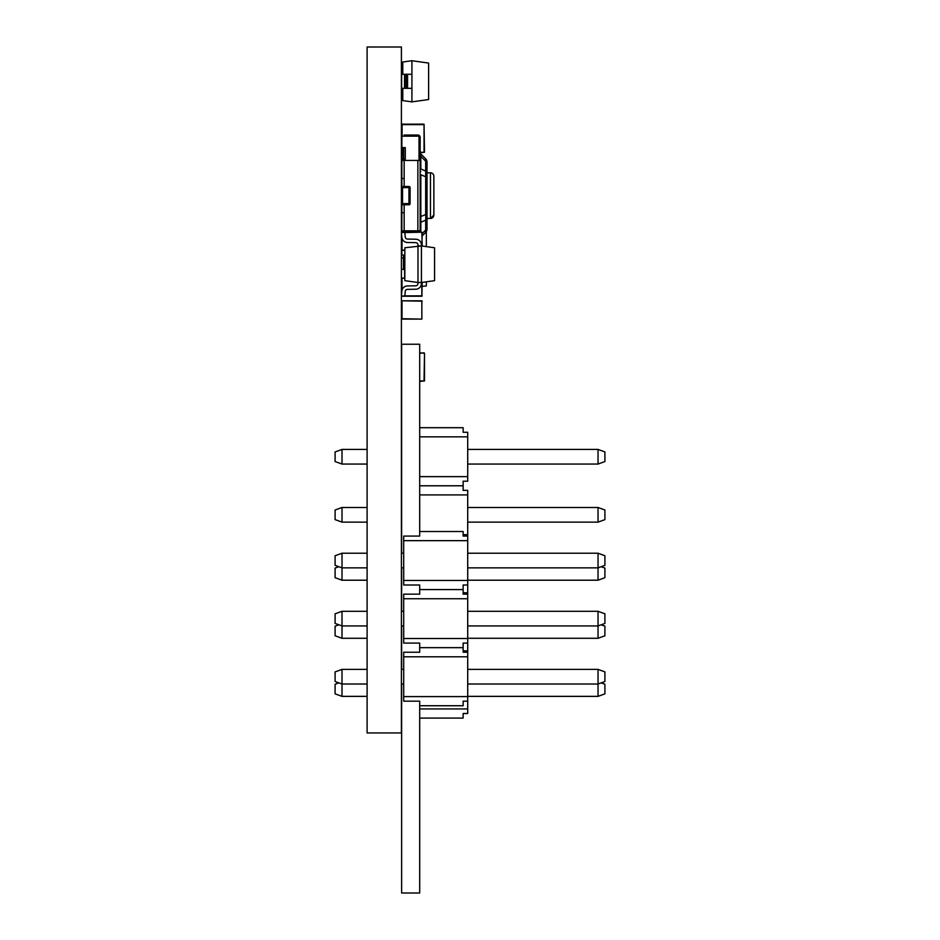 <?xml version="1.0" encoding="UTF-8"?>
<svg xmlns="http://www.w3.org/2000/svg" width="940" height="940" viewBox="0 0 940 940"><rect width="100%" height="100%" fill="white"/><g stroke="black" fill="none" stroke-linecap="round" stroke-linejoin="round"><path stroke-width="1.41" d="M367.105 47L401.404 47L401.404 732.942L367.105 732.942L367.105 47M410.099 187.612L410.099 203.628L410.099 187.612A1.14 1.14 -0 0 0 408.947 186.472A1.14 1.14 0 0 1 410.099 187.612L402.543 187.612L402.543 203.628L408.947 203.628L408.947 186.472L402.543 186.472L408.947 186.472M401.404 203.628L402.543 203.628L402.543 204.767L408.947 204.767L408.947 203.628L410.099 203.628A1.14 1.14 0 0 1 408.947 204.767L402.543 204.767A1.14 1.14 0 0 1 401.404 203.628L401.404 187.612A1.14 1.14 0 0 1 402.543 186.472A1.14 1.14 -0 0 0 401.404 187.612L402.543 187.612L402.543 186.472M404.835 277.935L401.639 278.299L404.835 278.299M401.639 293.315L401.639 278.299M402.485 296.229A1.14 1.14 180 0 0 402.543 296.229L404.811 296.229L401.65 295.947M422.213 282.399L421.849 296.229L404.823 296.229L405.234 291.459A2.291 2.291 0 0 1 407.478 289.367L415.797 289.226A5.711 5.711 180 0 0 421.414 283.504L421.414 245.928L417.983 245.928L417.983 282.505L421.414 282.505L434.562 280.661L434.562 247.772L421.414 245.928L404.835 247.772L404.835 280.661L417.983 282.505L417.983 283.504A2.291 2.291 0 0 1 415.738 285.795L407.42 285.936A5.711 5.711 180 0 0 401.827 291.153L401.404 295.936L408.947 296.229A1.14 1.14 180 0 0 409.018 296.229M467.709 664.58L467.709 713.507L463.138 713.507L463.138 718.078L419.698 718.078M467.709 606.5L467.709 655.439M467.709 548.431L467.709 597.358M419.698 427.7L463.138 427.7L463.138 432.271L467.709 432.271L467.709 481.198L463.138 481.198L463.138 490.351L467.709 490.351L467.709 539.278M467.709 476.627L419.698 476.627M467.709 436.841L419.698 436.841M463.138 485.78L419.698 485.78M335.098 461.54L335.098 451.94L342.007 449.426L342.007 464.055L335.098 461.54M367.105 449.426L342.007 449.426M367.105 464.055L342.007 464.055M598.04 464.055L604.902 461.564L604.902 451.917L598.04 449.426L598.04 464.055L467.709 464.055M598.04 449.426L467.709 449.426M467.709 534.707L463.138 534.707M467.709 494.922L419.698 494.922M467.709 592.788L463.138 592.788M467.709 650.856L463.138 650.856M467.709 708.936L419.698 708.936M598.04 522.135L604.902 519.632L604.902 509.997L598.04 507.494L598.04 522.135L467.709 522.135M598.04 507.494L467.709 507.494M467.709 567.866L598.04 567.866L598.04 553.225L604.902 555.728L604.902 565.363L598.04 567.866L598.04 580.203L467.709 580.203M601.189 566.714L604.902 568.066L604.902 577.712L598.04 580.203M467.709 625.934L598.04 625.934L598.04 611.306L604.902 613.797L604.902 623.443L598.04 625.934L598.04 638.284L467.709 638.284M601.189 624.795L604.902 626.146L604.902 635.793L598.04 638.284M467.709 684.014L598.04 684.014L598.04 669.386L604.902 671.877L604.902 681.524L598.04 684.014L598.04 696.364L467.709 696.364M601.189 682.875L604.902 684.226L604.902 693.861L598.04 696.364M335.098 519.62L335.098 510.009L342.007 507.494L342.007 522.135L335.098 519.62M367.105 507.494L342.007 507.494M367.105 522.135L342.007 522.135M367.105 567.866L342.007 567.866L342.007 580.203L335.098 577.689L335.098 568.089L338.87 566.714M367.105 580.203L342.007 580.203M367.105 625.934L342.007 625.934L342.007 638.284L335.098 635.769L335.098 626.169L338.87 624.795M367.105 638.284L342.007 638.284M367.105 684.014L342.007 684.014L342.007 696.364L335.098 693.849L335.098 684.238L338.87 682.875M367.105 696.364L342.007 696.364M419.698 701.17L419.698 705.74L463.138 705.74L463.138 701.17L467.709 701.17L467.709 696.587L403.695 696.587L403.695 701.17L419.698 701.17M467.709 696.587L467.709 652.231L463.138 652.231L463.138 643.089L467.709 643.089L467.709 594.162L463.138 594.162L463.138 585.009L467.709 585.009L467.709 536.082L463.138 536.082L463.138 531.511L419.698 531.511L419.698 536.082L403.695 536.082L403.695 585.009L419.698 585.009L419.698 594.162L403.695 594.162L403.695 643.089L419.698 643.089L419.698 652.231L403.695 652.231L403.695 696.587M403.695 652.231L419.698 652.231M463.138 647.66L419.698 647.66M467.709 656.802L403.695 656.802M335.098 681.5L335.098 671.9L342.007 669.386L342.007 684.014L335.098 681.5M403.695 684.014L401.404 684.014M403.695 669.386L401.404 669.386M367.105 669.386L342.007 669.386M598.04 669.386L467.709 669.386M403.695 594.162L419.698 594.162M463.138 589.58L419.698 589.58M467.709 598.733L403.695 598.733M467.709 638.519L403.695 638.519M403.695 536.082L419.698 536.082M467.709 540.653L403.695 540.653M467.709 580.438L403.695 580.438M598.04 611.306L467.709 611.306M598.04 553.225L467.709 553.225M335.098 623.42L335.098 613.82L342.007 611.306L342.007 625.934L335.098 623.42M403.695 625.934L401.404 625.934M403.695 611.306L401.404 611.306M367.105 611.306L342.007 611.306M335.098 565.351L335.098 555.74L342.007 553.225L342.007 567.866L335.098 565.351M403.695 567.866L401.404 567.866M403.695 553.225L401.404 553.225L401.404 542.028A1.14 1.14 180 0 1 401.639 541.346A1.14 1.14 180 0 0 401.404 542.028L401.639 542.028M367.105 553.225L342.007 553.225M411.92 101.873L411.92 74.272L407.572 74.272L411.92 74.272L411.92 60.724L428.616 63.062L428.616 99.534L411.92 101.873L402.778 100.592L402.778 88.325M401.639 74.272L404.529 74.272L404.529 88.325L401.639 88.325L401.639 74.272L402.778 74.272L402.778 62.005L411.92 60.724M404.529 88.325L411.92 88.325M404.529 74.272L407.572 74.272L407.572 88.325M401.639 684.014L401.639 893L419.698 893L419.698 705.74M419.698 531.511L419.698 344.24L401.639 344.24L401.639 553.225M401.639 669.386L401.639 625.934M401.639 611.306L401.639 567.866M426.325 281.824L426.325 285.983L422.213 286.336M426.325 231.581L426.325 246.621M403.46 255.069L403.46 269.357L401.404 269.357L404.835 269.357L401.404 269.357M403.46 257.924L401.404 257.924M404.611 277.935L404.611 269.357M421.414 245.928L421.414 244.929A5.711 5.711 180 0 0 415.797 239.218L407.478 239.066A2.291 2.291 0 0 1 405.234 236.986L404.823 232.204L401.404 232.509L401.827 237.28A5.711 5.711 180 0 0 407.42 242.496L415.738 242.638A2.291 2.291 0 0 1 417.983 244.929L417.983 245.928M415.738 285.795L407.42 285.936A5.711 5.711 180 0 0 401.827 291.153L401.404 295.936L401.827 291.153A5.711 5.711 180 0 1 407.42 285.936L415.738 285.795A2.291 2.291 0 0 0 417.983 283.504A2.291 2.291 0 0 1 415.738 285.795M421.414 244.929A5.711 5.711 180 0 0 415.797 239.218L407.478 239.066A2.291 2.291 0 0 1 405.234 236.986L404.823 232.204L401.404 232.509L404.823 232.204L405.234 236.986A2.291 2.291 0 0 0 407.478 239.066L415.797 239.218A5.711 5.711 180 0 1 421.414 244.929M401.639 587.759L401.404 587.759A1.14 1.14 180 0 1 401.639 587.065A1.14 1.14 180 0 0 401.404 587.759L401.404 603.762A1.14 1.14 180 0 0 401.639 604.443M424.504 152.292L420.18 152.75L424.504 152.292L424.046 124.162L401.639 124.621L424.046 124.621L424.046 152.292L420.156 152.292M402.097 124.162L424.046 124.162L402.097 124.162L424.046 124.162L402.097 124.162L402.097 136.171M402.003 300.8L422.213 301.164L402.003 300.8L421.849 300.8L402.003 300.8L402.003 318.731L401.639 301.164M401.639 318.731L421.849 319.095L402.003 319.095L421.849 319.095L421.849 300.8M424.504 380.947L419.698 381.405L424.504 380.947L424.504 353.276L419.698 352.817M422.213 246.045L421.849 232.204L401.639 232.486M401.639 250.134L404.835 250.498L401.639 250.134L401.639 235.118M402.003 232.204L421.849 232.204L402.003 232.45M401.639 496.297L401.404 496.297A1.14 1.14 180 0 1 401.639 495.615A1.14 1.14 180 0 0 401.404 496.297L401.404 512.3A1.14 1.14 180 0 0 401.639 512.993M401.639 279.086L401.404 279.086A1.14 1.14 180 0 1 401.639 278.393A1.14 1.14 180 0 0 401.404 279.074L401.404 295.089A1.14 1.14 180 0 0 401.451 295.407M433.869 215.013L433.869 176.238A3.431 3.431 180 0 0 430.45 172.807L430.45 218.444L433.869 215.013A3.431 3.431 0 0 1 430.45 218.444L427.019 218.444L427.019 172.807L430.45 172.807L427.019 172.807L427.019 163.501A4.571 3.231 180 0 0 425.679 161.21L425.679 158.848L420.826 153.996L420.826 156.357L420.826 153.996A2.291 2.291 180 0 1 420.156 152.374A2.291 2.291 180 0 0 420.826 153.996L425.679 158.848L420.826 153.996M402.167 212.769L404.153 212.769L404.153 230.817L420.156 230.817L420.156 158.143L419.017 158.143L419.017 138.462L420.156 138.462L420.156 137.322A2.291 2.291 0 0 0 417.865 135.031L404.153 135.031L404.153 136.171L417.865 136.171M419.017 137.886L420.156 137.886M420.156 158.143L420.156 138.462L419.017 138.462M401.862 186.708L401.862 178.471L404.153 178.471L404.153 160.423L420.156 160.423L419.017 160.423L419.017 136.171L401.862 136.171L401.862 147.603L403.46 147.603L401.862 147.603L401.862 159.036L403.002 159.036L401.862 159.036L401.862 160.423L419.017 160.423M420.156 232.204L420.156 230.817M404.835 256.221L404.153 256.221L404.835 255.069L401.862 255.069L401.862 250.475M402.167 178.471L403.002 178.471M404.153 230.817L401.862 230.817L401.862 204.532M420.156 216.517L420.826 216.517L420.826 222.228A2.291 1.621 -0 0 0 420.156 223.368M420.156 174.734L420.826 174.734L420.826 232.204M420.156 167.872L420.156 167.872A2.291 1.621 180 0 0 420.826 169.024L420.826 156.357A2.291 1.621 180 0 1 420.156 155.218L420.156 155.218M420.826 222.228L425.679 220.219L425.797 217.551L425.679 214.508L420.826 216.517M425.797 217.551A4.571 1.751 -0 0 0 427.019 216.364L427.019 176.743L425.679 176.743L425.679 171.033L420.826 169.024M425.797 231.675A4.571 4.23 -0 0 0 427.019 228.808L427.019 229.172A4.571 4.571 0 0 1 425.679 232.403L425.679 230.042L422.213 233.496M425.679 232.403L422.213 235.87L425.679 232.403M427.019 214.508L425.679 214.508L425.679 176.743L420.826 174.734M427.019 218.444L427.019 227.75A4.571 3.231 180 0 1 425.679 230.042L425.679 220.219A4.571 3.231 -0 0 0 427.019 217.939L427.019 216.364M427.019 176.743L427.019 173.312A4.571 3.231 180 0 0 425.679 171.033L425.679 161.21L420.826 156.357M426.983 172.913A4.571 3.231 -0 0 1 427.019 173.312L427.019 162.079A4.571 4.571 180 0 0 425.679 158.848A4.571 4.571 180 0 1 427.019 162.079L427.019 162.444A4.571 4.23 -0 0 0 425.797 159.577M427.019 228.808L427.019 217.939M404.153 147.603L403.46 147.603L403.46 159.036L405.293 159.036L405.293 147.603L403.695 147.603L403.695 159.036M403.46 159.036L403.002 147.603M401.862 230.817L401.862 232.227M419.017 232.204L419.017 230.817L417.865 230.817L417.865 160.423M401.862 178.471L401.862 160.423M422.213 295.865L408.947 296.229M402.543 296.229L404.811 296.229L402.003 295.983M402.003 277.935L402.003 290.166M421.849 282.447L421.849 295.865L404.858 295.865M406.268 88.325L406.268 74.272M404.823 88.325L404.823 74.272M419.698 353.276L424.046 352.817M424.504 353.276L424.046 380.947L419.698 380.947M404.858 232.568L421.849 232.204M404.835 250.134L402.003 250.134L402.003 238.278M422.213 232.568L421.849 245.986M404.153 178.471L404.153 186.472M404.153 204.767L404.153 212.769M420.156 220.23A2.291 0.87 180 0 1 420.768 219.643M420.156 171.021L420.156 171.021A2.291 0.87 180 0 0 420.768 171.609M420.156 153.103L420.156 153.103A2.291 2.115 180 0 0 420.768 154.536M425.797 173.7A4.571 1.751 -0 0 1 427.019 174.887A4.571 1.751 180 0 0 427.019 174.852M426.971 161.856A4.571 4.23 180 0 1 427.019 162.444M430.955 172.843L431.695 173.042M432.4 173.418L433.258 174.276M433.634 174.981L433.834 175.721"/></g></svg>

